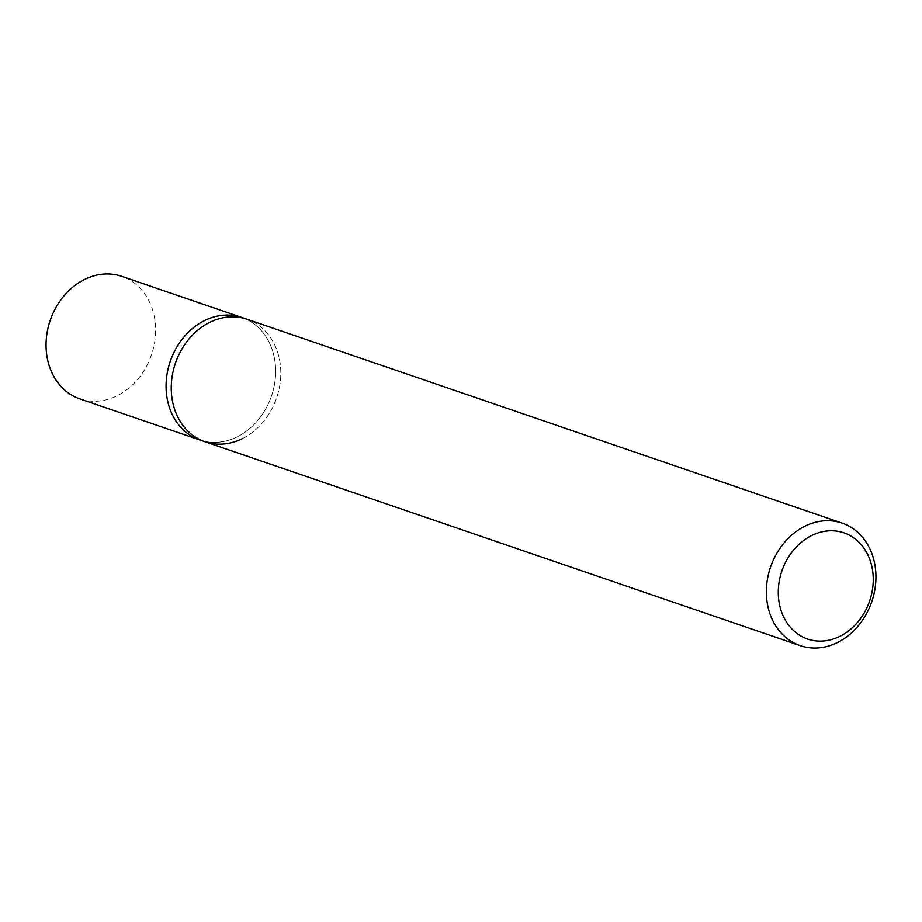 <?xml version="1.0" encoding="UTF-8"?>
<svg xmlns="http://www.w3.org/2000/svg" width="922" height="922" viewBox="0 0 922 922"><rect width="100%" height="100%" fill="white"/><g stroke="black" fill="none" stroke-linecap="round" stroke-linejoin="round"><path stroke-width="0.69" stroke-dasharray="4.61 3.46" d="M242.855 438.388A64.747 53.488 -71.1 0 0 280.772 375.623A64.747 53.488 -71.1 0 0 247.015 319.254A64.747 53.488 -71.1 0 1 280.772 375.623A64.747 53.488 -71.1 0 1 242.855 438.388A64.747 53.488 -71.1 0 1 205.053 441.765M199.867 439.99A64.747 53.488 108.9 0 0 237.669 436.625A64.747 53.488 108.9 0 0 275.597 373.848A64.747 53.488 108.9 0 0 241.841 317.479A64.747 53.488 108.9 0 1 275.597 373.848A64.747 53.488 108.9 0 1 237.669 436.625A64.747 53.488 108.9 0 1 199.867 439.99M79.857 398.88A64.747 53.488 108.9 0 0 117.659 395.503A64.747 53.488 108.9 0 0 155.576 332.738A64.747 53.488 108.9 0 0 121.819 276.358"/><path stroke-width="1.38" d="M804.341 526.497A64.747 53.488 108.9 0 0 766.424 589.262A64.747 53.488 108.9 0 0 800.181 645.642A64.747 53.488 108.9 0 0 837.983 642.265A64.747 53.488 108.9 0 0 875.9 579.5A64.747 53.488 108.9 0 0 842.143 523.12A64.747 53.488 108.9 0 0 804.341 526.497M242.855 438.388A64.747 53.488 -71.1 0 1 205.053 441.765A64.747 53.488 -71.1 0 1 171.296 385.396A64.747 53.488 -71.1 0 1 209.213 322.619A64.747 53.488 -71.1 0 1 247.015 319.254L241.841 317.479A64.747 53.488 108.9 0 0 204.039 320.844A64.747 53.488 108.9 0 0 166.11 383.621A64.747 53.488 108.9 0 0 199.867 439.99L79.857 398.88A64.747 53.488 108.9 0 1 46.1 342.5A64.747 53.488 108.9 0 1 84.017 279.735A64.747 53.488 108.9 0 1 121.819 276.358L241.841 317.479A64.747 53.488 108.9 0 0 204.039 320.844A64.747 53.488 108.9 0 0 166.11 383.621A64.747 53.488 108.9 0 0 199.867 439.99L205.053 441.765A64.747 53.488 -71.1 0 1 171.296 385.396A64.747 53.488 -71.1 0 1 209.213 322.619A64.747 53.488 -71.1 0 1 247.015 319.254L842.143 523.12M840.334 636.122A56.115 46.365 -71.1 0 1 780.577 608.923A56.115 46.365 -71.1 0 1 811.187 535.786A56.115 46.365 -71.1 0 1 870.956 562.985A56.115 46.365 -71.1 0 1 840.334 636.122M800.181 645.642L205.053 441.765"/></g></svg>
